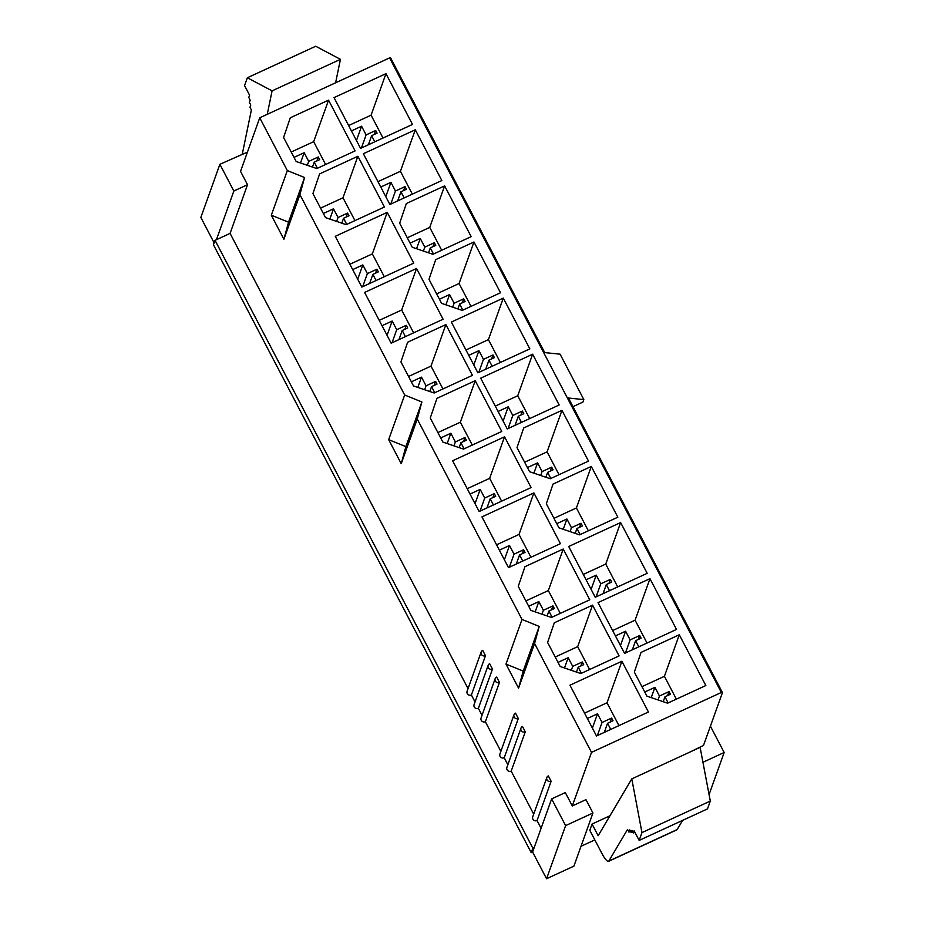 <?xml version="1.0" encoding="UTF-8"?>
<svg xmlns="http://www.w3.org/2000/svg" width="925" height="925" viewBox="0 0 925 925"><rect width="100%" height="100%" fill="white"/><g stroke="black" fill="none" stroke-linecap="round" stroke-linejoin="round"><path stroke-width="1.39" d="M388.662 439.653L405.878 446.625L401.23 463.691L388.662 439.653L404.664 394.998L299.908 194.597L283.894 239.251L271.326 215.201L287.328 170.558L259.74 117.787L389.587 57.893L721.35 692.478L722.448 692.594L568.436 398.016L583.837 399.612L582.958 402.063L572.968 406.676M468.05 688.605L230.082 233.389L247.518 184.722L240.535 171.368L259.74 117.787M482.688 650.356L485.475 655.698L471.392 694.987A3.087 2.937 -160.3 0 1 467.09 691.276L481.173 651.986A3.087 2.937 -160.3 0 1 482.688 650.356M475.034 701.959L471.392 694.987M489.672 663.711L492.458 669.064L478.375 708.353A3.087 2.937 -160.3 0 1 474.074 704.642L488.157 665.341A3.087 2.937 -160.3 0 1 489.672 663.711M482.017 715.314L478.375 708.353M499.454 682.419L496.656 677.077A3.087 2.937 19.7 0 0 496.043 681.922A3.087 2.937 19.7 0 0 499.454 682.419L485.359 721.708L500.864 751.366M515.502 713.129L518.301 718.471L504.217 757.76A3.087 2.937 -160.3 0 1 499.905 754.048L513.988 714.759A3.087 2.937 -160.3 0 1 515.502 713.129M507.86 764.732L504.217 757.76M522.486 726.483L525.284 731.825L511.201 771.126A3.087 2.937 -160.3 0 1 506.888 767.415L520.983 728.114A3.087 2.937 -160.3 0 1 522.486 726.483M533.702 814.162L511.201 771.126M548.328 775.913L551.127 781.267L537.043 820.556A3.087 2.937 -160.3 0 1 532.731 816.844L546.825 777.543A3.087 2.937 -160.3 0 1 548.328 775.913M541.09 828.314L537.043 820.556M572.298 805.952L585.964 799.651L592.948 813.006L565.614 825.62L551.635 798.899L565.314 792.586L572.298 805.952L591.503 752.372L534.581 643.488L518.567 688.142L505.998 664.092L522.001 619.438L417.244 419.048L401.23 463.691M596.498 735.976L569.95 685.205L621.889 661.248L648.437 712.019L596.498 735.976M619.103 655.906L580.831 673.562L560.18 666.497L547.6 642.459L554.295 622.791L592.555 605.135L619.103 655.906M589.768 599.793L551.497 617.449L530.846 610.384L518.266 586.346L524.961 566.678L563.221 549.022L589.768 599.793M508.496 567.638L481.948 516.867L533.887 492.921L560.434 543.68L508.496 567.638M479.162 511.525L452.614 460.766L504.553 436.808L531.1 487.567L479.162 511.525M501.766 431.466L463.494 449.111L442.844 442.058L430.264 418.007L436.958 398.351L475.219 380.695L501.766 431.466M472.432 375.353L434.16 392.998L413.51 385.945L400.93 361.895L407.624 342.238L445.885 324.583L472.432 375.353M391.159 343.198L364.612 292.427L416.551 268.47L443.098 319.241L391.159 343.198M361.825 287.085L335.278 236.314L387.217 212.357L413.764 263.128L361.825 287.085M384.43 207.015L346.158 224.671L325.507 217.618L312.928 193.568L319.622 173.9L357.882 156.256L384.43 207.015M355.096 150.902L316.824 168.558L296.173 161.505L283.593 137.455L290.288 117.787L328.548 100.143L355.096 150.902M360.565 148.382L334.017 97.622L385.956 73.665L412.504 124.436L360.565 148.382M389.899 204.494L363.352 153.735L415.29 129.778L441.838 180.537L389.899 204.494M471.172 236.65L432.9 254.306L412.249 247.252L399.669 223.202L406.353 203.535L444.624 185.89L471.172 236.65M500.506 292.762L462.234 310.418L441.583 303.354L429.003 279.315L435.687 259.647L473.958 241.992L500.506 292.762M477.901 372.833L451.354 322.062L503.292 298.104L529.84 348.875L477.901 372.833M507.235 428.946L480.688 378.175L532.627 354.217L559.174 404.988L507.235 428.946M588.508 461.101L550.236 478.745L529.586 471.692L517.006 447.642L523.689 427.986L561.961 410.33L588.508 461.101M617.842 517.202L579.57 534.858L558.92 527.805L546.34 503.755L553.023 484.087L591.295 466.443L617.842 517.202M595.237 597.272L568.69 546.502L620.629 522.556L647.176 573.315L595.237 597.272M624.572 653.385L598.024 602.614L649.963 578.657L676.51 629.428L624.572 653.385M705.844 685.541L667.572 703.197L646.922 696.132L634.342 672.093L641.025 652.426L679.297 634.77L705.844 685.541M287.328 170.558L304.556 177.531L299.908 194.597M404.664 394.998L421.892 401.982L417.244 419.048M522.001 619.438L539.229 626.422L534.581 643.488M591.503 752.372L721.35 692.478M551.635 798.899L532.592 852.029L546.559 878.75L573.905 866.147L592.948 813.006M247.518 184.722L233.852 191.024L216.415 239.702L230.082 233.389M583.837 399.612L560.099 354.183L544.698 352.587L390.685 58.009L389.587 57.893M722.448 692.594L703.509 745.434L689.68 752.175M641.962 686.651L664.416 676.302L676.36 699.138M668.151 702.919L664.959 696.803L670.428 694.282L669.029 691.611L659.456 696.016L654.923 687.333L644.76 692.016M594.833 839.912L581.016 846.282M531.227 852.665L532.835 848.19L215.039 240.327L213.444 244.79L531.227 852.665L532.592 852.029M214.137 242.87L200.841 217.444L219.884 164.303L247.438 152.116M584.554 713.129L607.008 702.78L618.952 725.616M610.754 729.397L607.552 723.281L613.021 720.76L611.622 718.077L602.048 722.494L597.515 713.811L587.363 718.494M612.628 630.549L635.082 620.189L647.026 643.025M638.817 646.806L635.625 640.69L641.094 638.169L639.695 635.498L630.122 639.903L625.589 631.22L615.426 635.903M555.22 657.016L577.674 646.668L589.618 669.503M581.42 673.284L578.217 667.168L583.687 664.647L582.288 661.976L572.714 666.382L568.181 657.698L558.029 662.381M583.293 574.437L605.748 564.077L617.692 586.913M609.482 590.693L606.291 584.577L611.76 582.056L610.361 579.385L600.788 583.802L596.255 575.119L586.092 579.802M525.886 600.915L548.34 590.555L560.284 613.391M552.086 617.172L548.883 611.055L554.352 608.534L552.953 605.863L543.38 610.269L538.847 601.585L528.695 606.268M553.959 518.324L576.414 507.964L588.358 530.811M580.148 534.592L576.957 528.464L582.426 525.943L581.027 523.273L571.453 527.689L566.921 519.006L556.757 523.689M496.552 544.802L519.006 534.442L530.95 557.278M522.752 561.07L519.549 554.942L525.018 552.422L523.619 549.751L514.046 554.168L509.513 545.484L499.361 550.167M524.625 462.211L547.08 451.851L559.024 474.698M550.814 478.479L547.623 472.351L553.092 469.831L551.693 467.16L542.119 471.577L537.587 462.893L527.423 467.576M467.217 488.689L489.672 478.329L501.616 501.177M493.418 504.958L490.215 498.829L495.684 496.309L494.285 493.638L484.712 498.055L480.179 489.371L470.027 494.054M495.291 406.098L517.746 395.75L529.69 418.586M521.48 422.367L518.289 416.25L523.758 413.729L522.359 411.047L512.785 415.464L508.253 406.78L498.089 411.463M437.883 432.576L460.338 422.216L472.282 445.064M464.084 448.845L460.881 442.717L466.35 440.196L464.951 437.525L455.377 441.942L450.845 433.258L440.693 437.941M465.957 349.985L488.412 339.637L500.356 362.473M492.146 366.254L488.955 360.137L494.424 357.617L493.025 354.946L483.451 359.351L478.919 350.667L468.755 355.35M408.549 376.463L431.004 366.115L442.948 388.951M434.75 392.732L431.547 386.615L437.016 384.095L435.617 381.412L426.043 385.829L421.511 377.146L411.359 381.828M436.623 293.884L459.078 283.524L471.022 306.36M462.812 310.141L459.621 304.024L465.09 301.504L463.691 298.833L454.117 303.238L449.585 294.555L439.421 299.238M379.215 320.351L401.67 310.002L413.614 332.838M405.416 336.619L402.213 330.502L407.682 327.982L406.283 325.311L396.709 329.716L392.177 321.033L382.025 325.716M407.289 237.771L429.743 227.411L441.688 250.247M433.478 254.028L430.287 247.912L435.756 245.391L434.357 242.72L424.783 247.137L420.251 238.453L410.087 243.136M349.881 264.249L372.336 253.889L384.28 276.725M376.082 280.506L372.879 274.39L378.348 271.869L376.949 269.198L367.375 273.603L362.843 264.92L352.691 269.603M377.955 181.658L400.409 171.298L412.353 194.146M404.144 197.927L400.953 191.799L406.422 189.278L405.023 186.607L395.449 191.024L390.917 182.341L380.753 187.023M320.547 208.137L343.002 197.777L354.946 220.613M346.748 224.393L343.545 218.277L349.014 215.756L347.615 213.085L338.041 217.502L333.509 208.819L323.357 213.502M348.621 125.546L371.075 115.186L383.019 138.033M374.81 141.814L371.619 135.686L377.088 133.165L375.689 130.494L366.115 134.911L361.583 126.228L351.419 130.911M291.213 152.024L313.667 141.664L325.612 164.511M317.414 168.292L314.211 162.164L319.68 159.643L318.281 156.972L308.707 161.389L304.175 152.706L294.023 157.389M628.919 832.118L629.728 829.887L631.128 832.558L631.925 830.326L633.324 832.997L634.122 830.766L639.163 840.409L641.962 832.593L631.787 778.885L598.151 835.726L592.046 824.048L589.803 830.303L602.059 853.729A12.349 2.729 -114.8 0 0 608.511 861.372A12.349 2.729 -114.8 0 0 608.823 861.071L627.532 829.447L628.919 832.118L630.515 831.39M592.046 824.048L609.945 815.792M313.667 141.664L328.548 100.143M307.308 165.309L308.707 161.389M300.486 162.973L304.175 152.706M312.453 167.067L314.211 162.164M316.859 160.95L318.281 156.972M710.412 726.183L724.159 752.487L709.07 794.587M724.159 752.487L702.954 762.269M565.614 825.62L546.559 878.75M233.852 191.024L219.884 164.303M639.163 840.409L707.498 808.889L710.296 801.073L700.121 747.365L631.787 778.885M641.962 832.593L710.296 801.073M608.511 861.372L676.846 829.852A12.349 2.729 -114.8 0 0 677.158 829.552L682.592 820.382M631.128 832.558L632.712 831.829M633.324 832.997L634.908 832.269M267.256 114.318L272.089 90.858L340.435 59.339L315.691 46.25L247.345 77.769L244.547 85.586L249.588 95.229L248.79 97.46L250.189 100.131L249.38 102.363L250.779 105.034L249.981 107.265L251.38 109.936L242.315 153.966M272.089 90.858L247.345 77.769M335.602 82.799L340.435 59.339M371.075 115.186L385.956 73.665M361.432 147.988L366.115 134.911M356.449 140.531L361.583 126.228M368.358 144.797L371.619 135.686M374.267 134.472L375.689 130.494M343.002 197.777L357.882 156.256M336.642 221.422L338.041 217.502M329.82 219.086L333.509 208.819M341.788 223.179L343.545 218.277M346.193 217.063L347.615 213.085M400.409 171.298L415.29 129.778M390.766 204.09L395.449 191.024M385.783 196.643L390.917 182.341M397.692 200.898L400.953 191.799M403.601 190.585L405.023 186.607M372.336 253.889L387.217 212.357M362.692 286.681L367.375 273.603M357.709 279.223L362.843 264.92M369.618 283.489L372.879 274.39M375.527 273.164L376.949 269.198M429.743 227.411L444.624 185.89M423.384 251.057L424.783 247.137M416.562 248.721L420.251 238.453M428.529 252.814L430.287 247.912M432.935 246.698L434.357 242.72M401.67 310.002L416.551 268.47M392.027 342.793L396.709 329.716M387.043 335.336L392.177 321.033M398.953 339.602L402.213 330.502M404.861 329.277L406.283 325.311M459.078 283.524L473.958 241.992M452.718 307.169L454.117 303.238M445.896 304.834L449.585 294.555M457.863 308.927L459.621 304.024M462.269 302.799L463.691 298.833M431.004 366.115L445.885 324.583M424.644 389.749L426.043 385.829M417.822 387.425L421.511 377.146M429.79 391.506L431.547 386.615M434.195 385.39L435.617 381.412M488.412 339.637L503.292 298.104M478.768 372.428L483.451 359.351M473.785 364.97L478.919 350.667M485.694 369.237L488.955 360.137M491.603 358.912L493.025 354.946M460.338 422.216L475.219 380.695M453.978 445.862L455.377 441.942M447.157 443.538L450.845 433.258M459.124 447.619L460.881 442.717M463.529 441.502L464.951 437.525M517.746 395.75L532.627 354.217M508.103 428.541L512.785 415.464M503.119 421.083L508.253 406.78M515.028 425.35L518.289 416.25M520.937 415.024L522.359 411.047M489.672 478.329L504.553 436.808M480.029 511.132L484.712 498.055M475.045 503.674L480.179 489.371M486.955 507.929L490.215 498.829M492.863 497.615L494.285 493.638M547.08 451.851L561.961 410.33M540.72 475.496L542.119 471.577M533.898 473.172L537.587 462.893M545.866 477.254L547.623 472.351M550.271 471.137L551.693 467.16M519.006 534.442L533.887 492.921M509.363 567.233L514.046 554.168M504.379 559.775L509.513 545.484M516.289 564.042L519.549 554.942M522.197 553.728L523.619 549.751M576.414 507.964L591.295 466.443M570.054 531.609L571.453 527.689M563.232 529.273L566.921 519.006M575.2 533.367L576.957 528.464M579.605 527.25L581.027 523.273M548.34 590.555L563.221 549.022M541.981 614.2L543.38 610.269M535.159 611.864L538.847 601.585M547.126 615.957L548.883 611.055M551.531 609.829L552.953 605.863M605.748 564.077L620.629 522.556M596.105 596.868L600.788 583.802M591.121 589.41L596.255 575.119M603.031 593.677L606.291 584.577M608.939 583.363L610.361 579.385M577.674 646.668L592.555 605.135M571.315 670.301L572.714 666.382M564.493 667.977L568.181 657.698M576.46 672.059L578.217 667.168M580.865 665.942L582.288 661.976M635.082 620.189L649.963 578.657M625.439 652.981L630.122 639.903M620.455 645.523L625.589 631.22M632.365 649.789L635.625 640.69M638.273 639.464L639.695 635.498M607.008 702.78L621.889 661.248M597.365 735.572L602.048 722.494M592.382 728.114L597.515 713.811M604.291 732.38L607.552 723.281M610.199 722.055L611.622 718.077M664.416 676.302L679.297 634.77M658.057 699.936L659.456 696.016M651.235 697.612L654.923 687.333M663.202 701.693L664.959 696.803M667.607 695.577L669.029 691.611M215.039 240.327L216.415 239.702M532.835 848.19L534.199 847.566M495.141 678.707L481.058 717.997A3.087 2.937 19.7 0 0 485.359 721.708M525.284 731.825A3.087 2.937 -160.3 0 1 520.983 728.114M518.301 718.471A3.087 2.937 -160.3 0 1 513.988 714.759M551.127 781.267A3.087 2.937 -160.3 0 1 546.825 777.543M485.475 655.698A3.087 2.937 -160.3 0 1 481.173 651.986M492.458 669.064A3.087 2.937 -160.3 0 1 488.157 665.341M505.998 664.092L523.215 671.076L539.229 626.422M523.215 671.076L518.567 688.142M405.878 446.625L421.892 401.982M271.326 215.201L288.542 222.185L304.556 177.531M288.542 222.185L283.894 239.251M608.823 861.071L677.158 829.552"/></g></svg>
